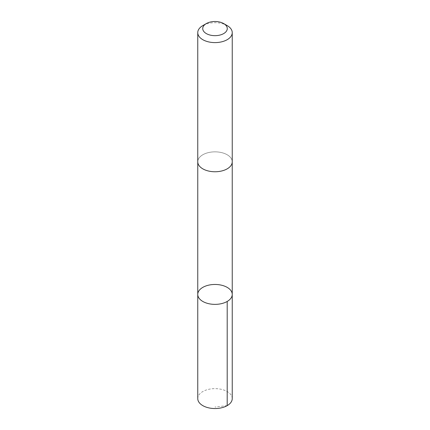 <?xml version="1.0" encoding="UTF-8"?>
<svg xmlns="http://www.w3.org/2000/svg" width="430" height="430" viewBox="0 0 430 430"><rect width="100%" height="100%" fill="white"/><g stroke="black" fill="none" stroke-linecap="round" stroke-linejoin="round"><path stroke-width="0.32" stroke-dasharray="2.15 1.61" d="M232.243 398.588A17.243 9.954 0 0 0 231.937 396.723A17.243 9.954 0 0 0 213.377 388.677A17.243 9.954 0 0 0 197.757 398.588M231.937 159.939A17.238 9.954 0 0 0 213.377 151.892A17.238 9.954 0 0 0 197.762 161.804A17.238 9.954 0 0 0 198.063 163.663A17.238 9.954 0 0 0 216.623 171.71A17.238 9.954 0 0 0 232.238 161.804A17.238 9.954 0 0 0 231.937 159.939M197.757 294.416A17.243 9.954 180 0 1 213.377 284.504A17.243 9.954 180 0 1 231.937 292.55A17.243 9.954 180 0 1 232.243 294.416M232.243 161.804A17.243 9.954 0 0 0 215 151.849A17.243 9.954 0 0 0 197.757 161.804M227.19 25.607A17.243 9.954 0 0 0 202.809 25.607M227.19 405.63L215 407.049"/><path stroke-width="0.64" d="M231.937 292.55A17.243 9.954 180 0 1 232.243 294.416A17.243 9.954 180 0 1 215 304.37A17.243 9.954 180 0 1 197.757 294.416A17.243 9.954 180 0 1 213.377 284.504A17.243 9.954 180 0 1 231.937 292.55M197.757 398.588A17.243 9.954 0 0 0 198.063 400.454A17.243 9.954 0 0 0 216.623 408.5A17.243 9.954 0 0 0 232.243 398.588L232.243 294.416A17.243 9.954 180 0 1 215 304.37A17.243 9.954 180 0 1 197.757 294.416L197.757 398.588M206.325 23.575L202.809 25.607A17.243 9.954 0 0 0 197.757 32.648L197.757 161.804A17.243 9.954 0 0 0 198.063 163.663A17.243 9.954 0 0 0 216.623 171.715A17.243 9.954 0 0 0 232.243 161.804L232.243 32.648A17.243 9.954 0 0 0 227.19 25.607L223.675 23.575A12.266 7.079 0 0 0 206.325 23.575A12.266 7.079 0 0 0 202.949 29.906A12.266 7.079 0 0 0 220.74 34.841A12.266 7.079 0 0 0 223.675 23.575M197.757 32.648A17.243 9.954 0 0 0 198.063 34.508A17.243 9.954 0 0 0 216.623 42.559A17.243 9.954 0 0 0 232.243 32.648M227.19 301.457L227.19 405.63M197.762 162.008L197.757 294.416M232.238 162.008L232.243 294.416"/></g></svg>
